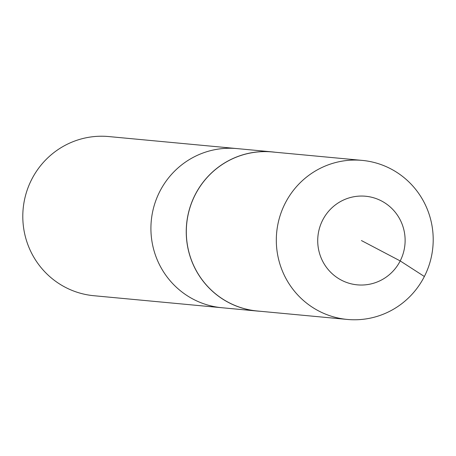 <?xml version="1.0" encoding="UTF-8"?>
<svg xmlns="http://www.w3.org/2000/svg" width="456" height="456" viewBox="0 0 456 456"><rect width="100%" height="100%" fill="white"/><g stroke="black" fill="none" stroke-linecap="round" stroke-linejoin="round"><path stroke-width="0.68" d="M260.233 311.271A79.925 78.483 -84.6 0 1 257.275 311.049L93.828 295.716A79.925 78.483 -84.6 0 1 31.641 179.533A79.925 78.483 -84.6 0 1 108.762 136.561L236.881 148.582A79.925 78.483 -84.6 0 0 159.76 191.548A79.925 78.483 -84.6 0 1 236.881 148.582L272.209 151.894A79.925 78.483 -84.6 0 1 275.156 152.23M221.952 307.737A79.925 78.483 -84.6 0 1 159.76 191.548A79.925 78.483 -84.6 0 0 221.952 307.737M257.275 311.049A79.925 78.483 -84.6 0 1 195.088 194.866A79.925 78.483 -84.6 0 1 272.209 151.894M347.301 319.439L257.292 310.992A79.868 78.426 -84.6 0 1 195.151 194.894A79.868 78.426 -84.6 0 1 272.215 151.956L362.224 160.398A79.868 78.426 -84.6 0 1 424.365 276.501A79.868 78.426 -84.6 0 1 347.301 319.439A79.868 78.426 -84.6 0 1 285.154 203.336A79.868 78.426 -84.6 0 1 362.224 160.398M361.42 240.546L400.203 260.923A44.5 43.696 -84.6 0 1 341.27 280.092A44.5 43.696 -84.6 0 1 322.643 220.162A44.5 43.696 -84.6 0 1 381.575 200.993A44.5 43.696 -84.6 0 1 400.203 260.923L424.365 276.501"/></g></svg>
